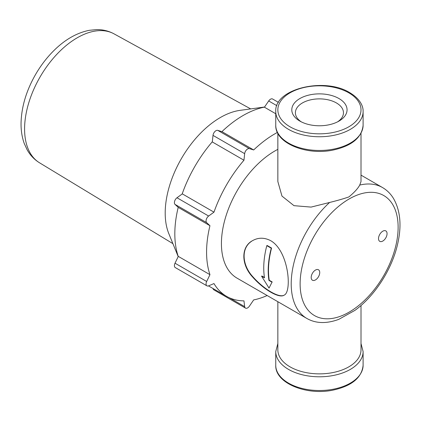 <?xml version="1.0" encoding="UTF-8"?>
<svg xmlns="http://www.w3.org/2000/svg" width="421" height="421" viewBox="0 0 421 421"><rect width="100%" height="100%" fill="white"/><g stroke="black" fill="none" stroke-linecap="round" stroke-linejoin="round"><path stroke-width="0.63" d="M277.849 133.325L277.849 181.551L281.97 196.086L293.984 205.669L311.082 207.095L329.596 202.469A75.596 43.647 -60 0 0 306.872 318.46L237.081 278.165A75.596 43.647 -60 0 1 226.082 215.673A75.596 43.647 -60 0 1 277.849 149.355M329.596 202.469C337.053 200.633 343.478 198.791 348.877 196.933C354.208 192.56 357.829 188.603 359.745 185.066L361.007 181.551L361.007 133.325M270.835 240.754C264.462 237.423 258.383 237.381 252.595 240.628C240.944 246.648 240.907 264.52 252.6 277.002C263.778 289.706 279.239 298.657 284.096 295.184C292.2 292.127 288.848 251.232 270.835 240.754M306.872 318.46C315.829 323.57 326.449 323.875 338.737 319.381L354.935 310.366C374.569 296.184 391.562 269.935 397.424 244.933C401.855 226.324 400.539 210.816 393.467 198.417C390.63 193.776 386.962 190.145 382.468 187.519L361.007 175.125M271.861 282.102L268.945 280.418A75.596 43.647 -60 0 1 271.256 248.222L271.571 248.043L267.119 245.469L266.803 245.654A75.596 43.647 120 0 0 264.493 277.849L261.578 276.165L269.03 288.085L272.166 281.928L269.245 280.244A75.175 43.405 -60 0 1 271.571 248.043M268.945 280.418L269.245 280.244M269.03 288.085L272.166 281.928M261.578 276.165L261.878 275.992L264.43 277.465M284.249 295.095C279.365 298.31 264.051 289.453 252.921 276.839C241.912 264.988 241.007 248.195 251.437 241.396M271.256 248.222L266.803 245.654M382.789 231.197A6.036 3.484 120 0 0 378.895 236.344A6.036 3.484 120 0 0 379.589 241.238A6.036 3.484 120 0 0 385.804 237.87A6.036 3.484 120 0 0 385.615 230.797A6.036 3.484 120 0 0 382.789 231.197M315.461 270.066A6.036 3.484 120 0 0 311.572 275.213A6.036 3.484 120 0 0 312.261 280.107A6.036 3.484 120 0 0 318.481 276.739A6.036 3.484 120 0 0 318.287 269.672A6.036 3.484 120 0 0 315.461 270.066M267.151 295.526A96.598 55.772 -60 0 1 253.679 299.91L249.411 306.156A4.199 2.426 120 0 1 245.506 308.114A4.199 2.426 120 0 1 244.659 306.625L243.959 300.873A96.598 55.772 -60 0 1 226.582 296.352A96.598 55.772 -60 0 1 213.979 283.565L208.642 285.833A4.199 2.426 120 0 1 206.932 285.843A4.199 2.426 120 0 1 206.674 281.481L209.953 274.666A96.598 55.772 -60 0 1 209.953 225.703L178.293 207.427L175.02 204.39L206.674 222.667L209.953 225.703M253.679 149.96L222.025 131.684L217.757 130.368L249.411 148.645L253.679 149.96A96.598 55.772 -60 0 1 277.397 132.426M249.411 148.645A4.199 2.426 120 0 0 244.659 153.66L243.959 160.222L212.3 141.945L213.005 135.383L244.659 153.66M213.979 212.152L182.319 193.876L176.988 197.765L208.642 216.041L213.979 212.152A96.598 55.772 -60 0 1 243.959 160.222M208.642 216.041A4.199 2.426 120 0 0 206.674 222.667M178.251 256.478A96.598 55.772 -60 0 1 178.204 207.343M182.167 193.986A96.598 55.772 -60 0 1 212.321 141.761M221.909 131.647A96.598 55.772 -60 0 1 264.483 107.118M209.953 274.666L178.293 256.389L175.02 263.204A4.199 2.426 120 0 0 175.273 267.567L206.932 285.843M275.75 113.744L264.425 107.202L268.693 100.961L276.844 105.666M178.194 256.589L168.832 233.687A78.001 45.031 -60 0 1 181.351 158.696A78.001 45.031 -60 0 1 240.033 110.36L264.551 107.018M361.007 305.499L361.007 349.862A41.579 24.008 180 0 1 319.428 373.869A41.579 24.008 180 0 1 277.849 349.862L277.849 301.699M338.963 98.54A27.628 15.951 180 0 1 338.963 121.101A27.628 15.951 180 0 1 299.889 121.101A27.628 15.951 180 0 1 299.889 98.54A27.628 15.951 180 0 1 338.963 98.54M301.252 121.832A24.034 13.877 180 0 1 295.395 112.754A24.034 13.877 180 0 1 310.23 99.935A24.034 13.877 180 0 1 336.421 102.945A24.034 13.877 180 0 1 343.462 112.754A24.034 13.877 180 0 1 337.605 121.832M278.465 102.387L272.598 98.998A4.199 2.426 120 0 0 268.693 100.961M213.031 288.527A4.199 2.426 120 0 0 213.847 289.837L245.506 308.114M176.988 197.765A4.199 2.426 120 0 0 175.02 204.39M217.757 130.368A4.199 2.426 120 0 0 213.005 135.383M359.745 185.066A75.596 43.647 -60 0 1 382.468 187.519M349.125 312.14A69.297 40.011 -60 0 1 306.688 251.769A69.297 40.011 -60 0 1 391.562 202.769A69.297 40.011 -60 0 1 349.125 312.14M172.905 243.648L39.548 162.806A74.464 42.995 -60 0 1 40.006 77.09A74.464 42.995 -60 0 1 114.007 33.838L250.695 108.907M363.107 365.296A43.679 25.218 180 0 1 319.428 390.514A43.679 25.218 180 0 1 275.75 365.296C274.981 383.084 306.362 395.766 332.9 390.146C351.73 386.041 361.802 377.758 363.107 365.296L363.107 351.577A43.679 25.218 180 0 1 319.428 376.795A43.679 25.218 180 0 1 275.75 351.577L275.75 365.296M348.83 92.846A41.579 24.008 180 0 1 330.19 133.01A41.579 24.008 180 0 1 279.265 103.608A41.579 24.008 180 0 1 348.83 92.846M275.75 111.533C274.229 88.578 324.886 76.922 349.877 92.741C360.55 99.156 363.355 106.687 363.107 111.533A43.679 25.218 180 0 1 319.428 136.751A43.679 25.218 180 0 1 275.75 111.533L275.75 125.253A43.679 25.218 180 0 0 319.428 150.471A43.679 25.218 180 0 0 363.107 125.253C361.802 137.714 351.73 145.998 332.9 150.102C306.362 155.728 274.981 143.04 275.75 125.253M229.256 297.731L244.659 306.625M175.02 263.204L206.674 281.481M226.582 296.352L208.479 285.896M39.548 162.806C34.338 159.591 30.201 155.254 27.144 149.792L24.223 143.414C22.008 137.199 20.95 130.442 21.05 123.148C21.445 107.108 26.191 91.041 35.301 74.943C40.784 65.387 47.268 56.982 54.756 49.725C65.571 39.248 77.09 32.775 89.315 30.307L96.777 29.602C102.95 29.559 108.692 30.97 114.007 33.838M277.849 343.504L275.75 351.577M363.107 351.577L361.007 343.504M363.107 111.533L363.107 125.253"/></g></svg>

